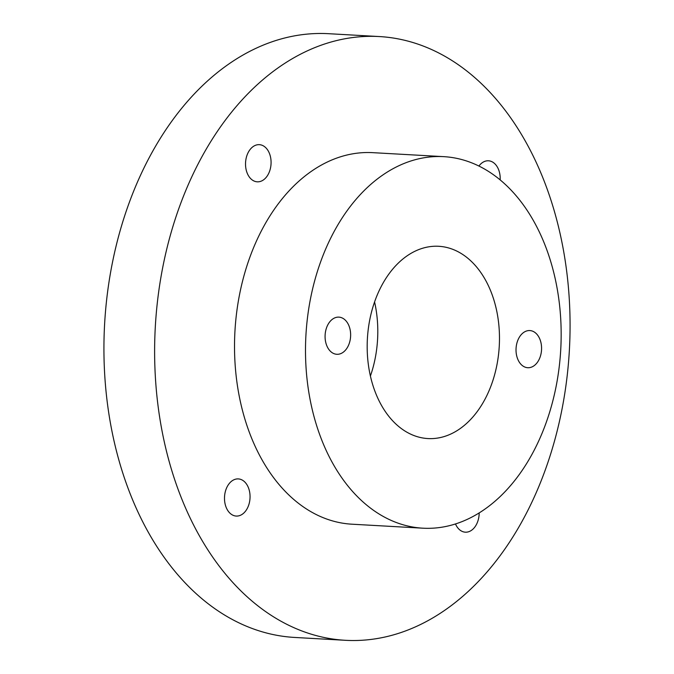 <?xml version="1.0" encoding="UTF-8"?>
<svg xmlns="http://www.w3.org/2000/svg" width="674" height="674" viewBox="0 0 674 674"><rect width="100%" height="100%" fill="white"/><g stroke="black" fill="none" stroke-linecap="round" stroke-linejoin="round"><path stroke-width="1.01" d="M350.59 336.604A18.602 12.764 93.2 0 0 338.904 317.134A18.602 12.764 93.2 0 0 325.129 334.81A18.602 12.764 93.2 0 0 336.815 354.288A18.602 12.764 93.2 0 0 350.59 336.604M382.554 175.173A186.066 127.605 93.2 0 0 307.201 380.557A186.066 127.605 93.2 0 0 422.868 528.189A186.066 127.605 93.2 0 0 484.109 509.679A186.066 127.605 93.2 0 0 559.462 304.286A186.066 127.605 93.2 0 0 443.787 156.654A186.066 127.605 93.2 0 0 382.554 175.173M516.073 348.247A18.602 12.764 93.2 0 0 527.75 367.718A18.602 12.764 93.2 0 0 541.525 350.033A18.602 12.764 93.2 0 0 529.848 330.563A18.602 12.764 93.2 0 0 516.073 348.247M459.609 428.976A96.289 66.035 93.2 0 0 498.6 322.686A96.289 66.035 93.2 0 0 438.74 246.288A96.289 66.035 93.2 0 0 407.054 255.876A96.289 66.035 93.2 0 0 368.055 362.157A96.289 66.035 93.2 0 0 427.914 438.563A96.289 66.035 93.2 0 0 459.609 428.976M443.787 156.654L372.815 152.661A186.066 127.605 93.2 0 0 311.573 171.179A186.066 127.605 93.2 0 0 236.22 376.564A186.066 127.605 93.2 0 0 351.887 524.195L422.868 528.189M279.836 66.642A302.348 207.356 93.2 0 0 157.387 400.398A302.348 207.356 93.2 0 0 345.349 640.3A302.348 207.356 93.2 0 0 444.857 610.214A302.348 207.356 93.2 0 0 567.306 276.458A302.348 207.356 93.2 0 0 379.352 36.556A302.348 207.356 93.2 0 0 279.836 66.642M500.175 179.899A18.602 12.764 93.2 0 0 488.473 160.791A18.602 12.764 93.2 0 0 478.928 166.04M245.698 160.951A18.602 12.764 93.2 0 0 257.257 181.82A18.602 12.764 93.2 0 0 270.906 165.534A18.602 12.764 93.2 0 0 259.347 144.666A18.602 12.764 93.2 0 0 245.698 160.951M224.543 496.595A18.602 12.764 93.2 0 0 236.229 516.065A18.602 12.764 93.2 0 0 250.003 498.381A18.602 12.764 93.2 0 0 238.318 478.911A18.602 12.764 93.2 0 0 224.543 496.595M455.481 523.951A18.602 12.764 93.2 0 0 465.355 532.182A18.602 12.764 93.2 0 0 479.13 514.506A18.602 12.764 93.2 0 0 479.18 512.906M379.352 36.556L328.651 33.7A302.348 207.356 93.2 0 0 229.143 63.786A302.348 207.356 93.2 0 0 106.694 397.542A302.348 207.356 93.2 0 0 294.648 637.444L345.349 640.3M370.405 376.033A96.289 66.035 93.2 0 0 374.576 301.96"/></g></svg>
